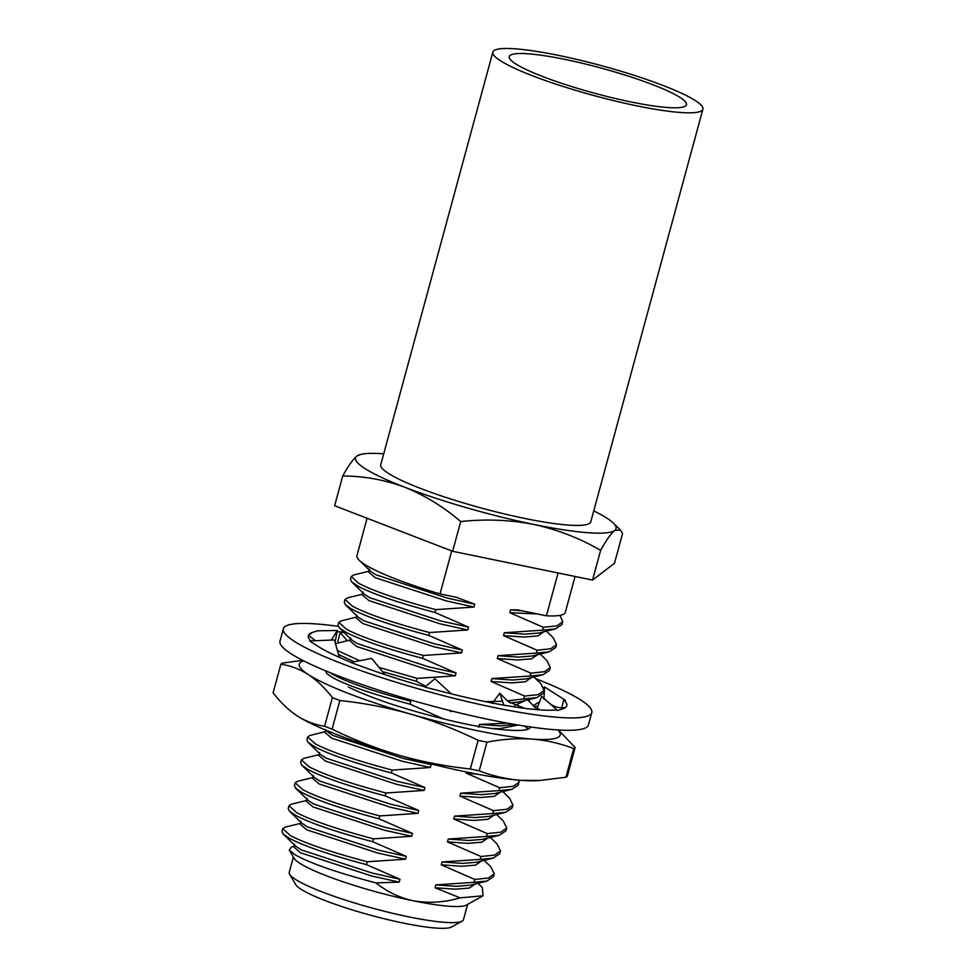 <?xml version="1.0" encoding="UTF-8"?>
<svg xmlns="http://www.w3.org/2000/svg" width="976" height="976" viewBox="0 0 976 976"><rect width="100%" height="100%" fill="white"/><g stroke="black" fill="none" stroke-linecap="round" stroke-linejoin="round"><path stroke-width="1.46" d="M680.309 97.612A91.817 13.005 15.2 0 0 582.916 63.416A91.817 13.005 15.2 0 0 509.265 56.584A91.817 13.005 15.2 0 0 515.438 63.708A91.817 13.005 15.2 0 0 612.818 97.905A91.817 13.005 15.2 0 0 686.482 104.737A91.817 13.005 15.2 0 0 680.309 97.612M500.163 60.573A108.824 15.409 15.2 0 0 615.588 101.101A108.824 15.409 15.2 0 0 702.891 109.19A108.824 15.409 15.2 0 0 695.571 100.76A108.824 15.409 15.2 0 0 580.147 60.219A108.824 15.409 15.2 0 0 492.843 52.131A108.824 15.409 15.2 0 0 500.163 60.573M492.843 52.131L380.75 464.722A108.824 15.409 15.2 0 0 388.07 473.165A108.824 15.409 15.2 0 0 503.494 513.705A108.824 15.409 15.2 0 0 590.785 521.794L702.891 109.19M293.386 857.087L289.25 872.288A90.268 12.786 15.2 0 0 289.665 874.289A90.268 12.786 15.2 0 0 295.313 879.291A90.268 12.786 15.2 0 0 384.861 911.389A90.268 12.786 15.2 0 0 462.099 921.137A90.268 12.786 15.2 0 0 463.466 919.624L467.602 904.423M376.016 882.914C337.184 872.678 310.148 863.272 294.947 854.708L289.274 850.072L294.032 858.197A90.268 12.786 15.2 0 0 299.693 863.199A90.268 12.786 15.2 0 0 412.848 900.702A90.268 12.786 15.2 0 0 466.467 905.045L483.022 895.797L460.099 897.859C444.178 902.507 428.427 903.459 412.848 900.702C399.074 897.542 386.789 891.6 376.016 882.914L399.233 882.109L400.014 879.254L366.488 864.638L367.269 861.771L405.467 859.197L406.248 856.33L372.71 841.715L373.491 838.848L411.689 836.273L412.47 833.406L378.944 818.791L379.725 815.924L417.923 813.35L418.704 810.483L385.166 795.867L385.947 793L424.145 790.426L424.926 787.559L391.4 772.943L392.181 770.088L430.379 767.502L431.148 764.635L422.193 761.609M462.099 921.137L451.644 926.98A81.63 11.553 -164.8 0 1 381.811 918.16A81.63 11.553 -164.8 0 1 300.828 889.136A81.63 11.553 -164.8 0 1 295.716 884.622L289.665 874.289M289.274 850.072L291.495 846.973L294.105 846.326M477.911 883.268L482.327 887.574L483.022 895.797M452.632 551.294L592.542 580.073L614.477 563.298L622.554 533.555L620.455 530.041L614.721 530.432C610.903 533.591 606.206 540.228 600.63 550.33C579.976 538.337 557.699 529.7 533.799 524.429A134.969 19.117 15.2 0 1 404.845 487.256C384.654 479.802 363.95 476.056 342.722 475.995L334.634 505.739L452.632 551.294L460.709 521.55C443.446 506.764 424.816 495.332 404.845 487.256A134.969 19.117 -164.8 0 1 364.597 468.334A134.969 19.117 -164.8 0 1 356.813 456.097L360.827 454.401A134.969 19.117 -164.8 0 1 383.714 453.816M575.047 576.474L565.311 612.342A107.982 15.287 -164.8 0 1 546.426 615.819L517.597 609.89L510.546 609.829L509.777 612.696L543.303 627.3L542.522 630.167L555.381 628.922L561.981 624.567L562.762 621.7L559.968 615.356M543.303 627.3L556.942 625.848L562.762 621.7M558.065 572.985L546.426 615.819M367.086 518.268L356.704 556.491L358.277 559.321A107.982 15.287 -164.8 0 0 364.17 564.091A107.982 15.287 -164.8 0 0 440.03 593.933L451.717 550.94M466.491 772.004L466.174 773.151L499.7 787.754L498.931 790.621L460.733 793.207L459.952 796.074L493.478 810.678L492.697 813.545L454.499 816.131L453.718 818.986L487.256 833.602L486.475 836.469L448.277 839.043L447.496 841.91L481.022 856.525L480.241 859.392L442.043 861.967L441.262 864.834L474.8 879.449L474.019 882.316L486.878 881.06L493.478 876.704L494.259 873.849L490.867 866.895L484.133 860.344M474.8 879.449L488.427 877.997L494.259 873.849M306.562 800.479L291.324 804.236L288.969 805.761L288.188 808.628L289.482 811.19L295.862 815.497C310.649 823.293 336.269 832.028 372.71 841.715M288.969 805.761L296.643 812.642C311.429 820.426 337.049 829.161 373.491 838.848M480.241 859.392L493.1 858.136L499.712 853.793L500.481 850.926L497.089 843.972L490.367 837.42M481.022 856.525L494.661 855.074L500.481 850.926M312.784 777.555L297.546 781.312L295.203 782.837L294.423 785.704L295.704 788.266L302.084 792.585C316.871 800.369 342.491 809.104 378.944 818.791M295.203 782.837L302.865 789.718C317.651 797.502 343.271 806.237 379.725 815.924M486.475 836.469L499.334 835.224L505.934 830.869L506.715 828.002L503.323 821.048L496.589 814.509M487.256 833.602L500.883 832.15L506.715 828.002M319.018 754.631L303.768 758.389L301.425 759.914L300.645 762.781L301.938 765.343L308.318 769.661C323.105 777.445 348.725 786.18 385.166 795.867M301.425 759.914L309.099 766.794C323.886 774.578 349.506 783.313 385.947 793M492.697 813.545L505.556 812.3L512.156 807.945L512.937 805.078L509.545 798.124L502.823 791.585M493.478 810.678L507.117 809.226L512.937 805.078M325.24 731.707L310.002 735.465L307.66 737.002L306.879 739.857L308.16 742.431L314.54 746.738C329.327 754.521 354.947 763.256 391.4 772.943M307.66 737.002L315.321 743.871C330.108 751.654 355.728 760.389 392.181 770.088M498.931 790.621L511.79 789.377L518.39 785.021L519.159 780.202M499.7 787.754L513.339 786.302L519.171 782.154M325.63 670.841L326.85 673.66L333.231 677.966C348.017 685.75 373.637 694.497 410.079 704.184L410.859 701.317C374.406 691.63 348.798 682.895 334.012 675.099L329.851 672.574M537.093 709.674L527.735 699.89M338.513 654.518L354.251 661.777M337.403 650.528L359.705 660.715M542.522 630.167L504.324 632.753L503.543 635.62L537.068 650.223L536.3 653.09L498.089 655.677L497.321 658.532L530.846 673.147L530.066 676.014L491.867 678.588L491.087 681.455L524.612 696.071L523.844 698.938L536.69 697.681L543.303 693.338L544.083 690.471L540.68 683.517L533.957 676.966M524.612 696.071L538.252 694.619L544.083 690.471M356.386 617.1L341.136 620.858L338.794 622.383L338.013 625.25L339.306 627.812L345.687 632.131C360.473 639.914 386.093 648.65 422.535 658.336L423.316 655.469L461.514 652.895L462.295 650.028L428.769 635.413L429.538 632.546L467.748 629.971L468.517 627.104L434.991 612.489L435.772 609.634L473.97 607.048L474.751 604.181L456.475 597.312L440.03 593.933M338.794 622.383L346.468 629.264C361.254 637.047 386.862 645.783 423.316 655.469M530.066 676.014L542.924 674.77L549.525 670.414L550.305 667.547L546.914 660.593L540.192 654.054M530.846 673.147L544.486 671.695L550.305 667.547M362.608 594.177L347.371 597.934L345.028 599.459L344.247 602.326L345.528 604.888L351.909 609.207C366.695 616.991 392.315 625.726 428.769 635.413M345.028 599.459L352.69 606.34C367.476 614.124 393.096 622.859 429.538 632.546M536.3 653.09L549.146 651.846L555.759 647.491L556.54 644.624L553.136 637.67L546.414 631.13M537.068 650.223L550.708 648.772L556.54 644.624M368.83 571.253L353.593 575.01L351.25 576.548L350.469 579.402L351.763 581.977L358.143 586.283C372.93 594.067 398.537 602.802 434.991 612.489M351.25 576.548L358.912 583.416C373.71 591.2 399.318 599.935 435.772 609.634M300.327 823.402L285.09 827.16L282.747 828.685L281.966 831.552L283.26 834.114L289.628 838.421C304.414 846.204 330.034 854.952 366.488 864.638M282.747 828.685L290.409 835.554C305.195 843.349 330.815 852.085 367.269 861.771M474.019 882.316L435.821 884.89L435.04 887.757L460.099 897.859M435.04 887.757L455.475 889.185L469.358 888.05L475.373 883.89M300.901 821.316L300.12 824.171L306.745 829.844L377.724 853.024L405.467 859.197M283.26 834.114L295.655 846.18L301.291 849.901L372.271 873.081L400.014 879.254M294.667 844.228L293.898 847.095L300.51 852.768L371.49 875.948L399.233 882.109M425.865 686.311L416.313 681.26L417.081 678.393L455.292 675.819L456.06 672.952L422.535 658.336M443.568 718.934L410.079 704.184M507.508 723.155L479.411 724.436L478.63 727.303M502.506 701.207L485.597 701.671M523.844 698.938L507.288 700.866M382.458 671.598L416.313 681.26M379.042 667.401L417.081 678.393M435.821 884.89L456.256 886.318L470.078 885.195L486.878 881.06M289.482 811.19L301.877 823.256L307.513 826.977L378.505 850.157L406.248 856.33M441.262 864.834L461.709 866.261L475.58 865.126L481.607 860.966M307.123 798.392L306.342 801.259L312.967 806.92L383.946 830.1L411.689 836.273M442.043 861.967L462.49 863.406L476.3 862.272L493.1 858.136M295.704 788.266L308.111 800.344L313.747 804.053L384.727 827.233L412.47 833.406M447.496 841.91L467.931 843.349L481.815 842.203L487.829 838.055M313.357 775.469L312.576 778.336L319.201 783.996L390.18 807.176L417.923 813.35M448.277 839.043L468.712 840.482L482.534 839.36L499.334 835.224M301.938 765.343L314.333 777.421L319.969 781.129L390.961 804.322L418.704 810.483M453.718 818.986L474.165 820.426L488.037 819.279L494.063 815.131M319.579 752.545L318.798 755.412L325.423 761.073L396.402 784.265L424.145 790.426M454.499 816.131L474.946 817.559L488.756 816.436L505.556 812.3M308.16 742.431L320.567 754.497L326.204 758.206L397.183 781.398L424.926 787.559M459.952 796.074L480.387 797.502L494.271 796.367L500.285 792.207M325.813 729.621L325.032 732.488L331.645 738.149L402.637 761.341L430.379 767.502M460.733 793.207L481.168 794.635L494.991 793.512L511.79 789.377M324.935 729.755L332.426 735.282L403.417 758.474L431.148 764.635M466.174 773.151L477.496 774.188M440.579 718.19L443.604 718.8M491.697 728.45L499.078 728.73L518.134 725.034M479.411 724.436L499.858 725.863L514.816 724.46M514.779 705.428L525.198 700.512M350.726 637.938L349.945 640.805L356.557 646.466L427.549 669.646L455.292 675.819M485.633 701.512L493.063 702.256M510.106 702.927L519.903 701.817L536.69 697.681M339.306 627.812L351.702 639.89L357.338 643.599L428.33 666.779L456.06 672.952M491.087 681.455L511.534 682.895L525.405 681.748L531.432 677.6M356.948 615.014L356.167 617.881L362.791 623.542L433.771 646.722L461.514 652.895M491.867 678.588L512.315 680.028L526.125 678.906L542.924 674.77M345.528 604.888L357.924 616.966L363.572 620.675L434.552 643.867L462.295 650.028M497.321 658.532L517.756 659.971L531.639 658.824L537.654 654.676M363.182 592.09L362.401 594.957L369.013 600.618L440.005 623.81L467.748 629.971M498.089 655.677L518.537 657.104L532.359 655.982L549.146 651.846M351.763 581.977L364.158 594.042L369.794 597.751L440.774 620.943L468.517 627.104M503.543 635.62L523.99 637.047L537.861 635.913L543.888 631.753M369.404 569.167L368.623 572.034L375.248 577.694L446.227 600.887L473.97 607.048M504.324 632.753L524.771 634.18L538.581 633.058L555.381 628.922M360.144 561.151L370.38 571.119L376.028 574.827L447.008 598.02L474.751 604.181M510.546 609.829L522.563 610.903M509.777 612.696L537.373 613.953M342.722 475.995C348.298 465.906 352.995 459.269 356.813 456.097A134.969 19.117 -164.8 0 1 360.827 454.401M592.542 580.073L600.63 550.33M593.75 510.887A134.969 19.117 -164.8 0 1 613.196 522.977A134.969 19.117 -164.8 0 1 614.721 530.432A134.969 19.117 -164.8 0 1 533.799 524.429C510.021 519.842 485.658 518.878 460.709 521.55M530.59 726.974A104.53 14.799 -164.8 0 1 529.004 728.73A104.53 14.799 -164.8 0 1 508.655 730.097C498.211 729.584 484.706 727.718 468.138 724.485A107.982 15.287 -164.8 0 1 389.217 703.379C372.283 697.596 358.656 692.13 348.347 686.994M474.787 769.918A153.33 21.716 -164.8 0 1 470.322 768.978L478.106 740.345A153.33 21.716 -164.8 0 0 482.571 741.272A153.33 21.716 -164.8 0 0 486.975 742.163L479.192 770.808A153.33 21.716 -164.8 0 1 474.787 769.918M539.96 780.483L536.495 780.666A135.188 19.142 -164.8 0 1 520.855 780.336A135.188 19.142 -164.8 0 1 399.489 755.375A135.188 19.142 -164.8 0 1 297.143 715.859A135.188 19.142 -164.8 0 1 296.582 715.481A135.188 19.142 -164.8 0 1 295.789 714.957M575.12 747.531L567.337 776.176A153.33 21.716 -164.8 0 1 565.946 777.238L573.729 748.592A153.33 21.716 -164.8 0 0 575.12 747.531L558.467 729.987M302.621 660.313L282.284 663.131A153.33 21.716 -164.8 0 0 280.893 664.192L273.109 692.838C280.563 702.476 288.579 710.15 297.143 715.859C305.756 721.313 314.906 724.778 324.593 726.254L332.377 697.608A153.33 21.716 -164.8 0 0 339.868 700.5L332.084 729.145A153.33 21.716 -164.8 0 1 324.593 726.254M486.975 742.163C502.542 739.149 517.573 738.124 532.066 739.076C546.487 740.272 560.37 743.444 573.729 748.592M479.192 770.808C492.538 775.957 506.434 779.141 520.855 780.336L539.96 780.458L565.946 777.238M339.868 700.5C364.011 703.062 387.618 707.6 410.701 714.115C433.698 720.874 456.17 729.621 478.106 740.345M332.084 729.145C354.007 739.857 376.48 748.604 399.489 755.375C422.559 761.89 446.166 766.428 470.322 768.978M280.893 664.192C290.567 665.681 299.717 669.146 308.355 674.599C316.907 680.272 324.91 687.946 332.377 697.608M303.707 660.874A135.188 19.142 15.2 0 0 308.355 674.599A135.188 19.142 15.2 0 0 410.701 714.115A135.188 19.142 15.2 0 0 532.066 739.076A135.188 19.142 15.2 0 0 557.979 729.95M338.16 626.324A159.808 22.631 15.2 0 0 283.357 628.776A159.808 22.631 15.2 0 0 494.429 707.576A159.808 22.631 15.2 0 0 591.785 712.578A159.808 22.631 15.2 0 0 535.726 678.686M283.357 628.776L279.99 641.159A159.808 22.631 15.2 0 0 491.074 719.959A159.808 22.631 15.2 0 0 588.418 724.948L591.785 712.578M561.688 707.734L563.725 699.914L565.458 700.39L558.504 695.876A133.895 18.959 15.2 0 0 557.772 695.4A133.895 18.959 15.2 0 0 555.71 694.107M557.772 695.4L556.027 694.314M451.424 693.899L434.845 678.747L424.914 687.104L443.714 691.923A133.895 18.959 15.2 0 0 445.727 692.435A133.895 18.959 15.2 0 0 503.482 705.087L518.463 707.502A133.895 18.959 15.2 0 0 520.025 707.722A133.895 18.959 15.2 0 0 556.271 710.016L557.638 710.54L562.298 709.003A133.895 18.959 15.2 0 0 562.823 708.844A133.895 18.959 15.2 0 0 566.775 705.782A133.895 18.959 15.2 0 0 563.725 699.914M384.91 674.611L371.685 658.385L350.713 662.472L366.622 668.231A133.895 18.959 15.2 0 0 368.318 668.853A133.895 18.959 15.2 0 0 425.146 686.921M339.294 657.312L334.451 639.951L309.673 640.964L316.627 645.478A133.895 18.959 15.2 0 0 317.359 645.953A133.895 18.959 15.2 0 0 351.275 662.362M331.303 640.085L337.354 630.496L317.493 630.813L312.832 632.338A133.895 18.959 15.2 0 0 312.308 632.497A133.895 18.959 15.2 0 0 308.355 635.571A133.895 18.959 15.2 0 0 310.868 640.915M312.308 632.497L308.611 635.352L315.431 640.732M343.845 632.241A133.895 18.959 15.2 0 0 337.196 631.618M344.162 632.546L340.099 632.582L337.891 641.549M347.334 640.72L340.099 632.582M337.354 630.496L335.073 642.171M383.446 691.691L384.239 691.935M449.521 710.443L450.631 711.492L452.791 711.26M524.673 708.344L508.301 701.659L499.785 693.277L503.958 705.465M499.785 693.277L492.172 703.44M557.638 710.54L541.704 696.4L537.264 707.722L539.655 709.869M537.264 707.722L537.678 709.711M549.159 703.025C553.721 706.88 558.98 708.381 564.933 707.539L565.604 707.454M543.705 687.482L544.608 686.958L543.9 699.231M529.199 701.317L529.297 699.511M539.582 701.805L533.457 705.465M544.608 686.958L565.458 700.39M528.04 729.17L524.905 726.12M335.476 643.635L350.152 640.024M339.087 656.592L340.27 657.739M613.196 522.977L620.468 530.041M534.555 706.539L537.983 705.892"/></g></svg>
